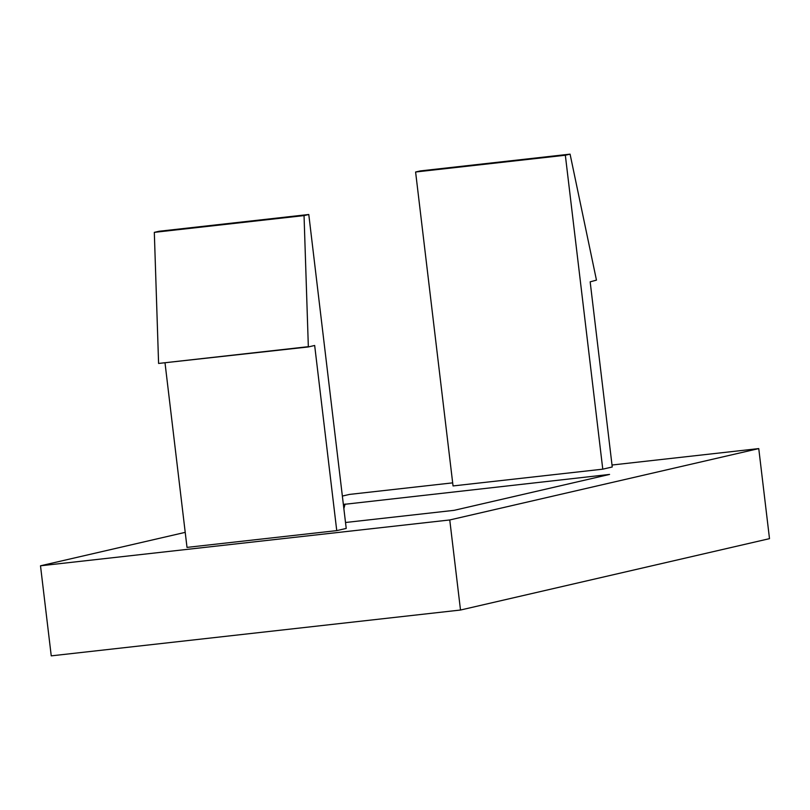 <?xml version="1.0" encoding="UTF-8"?>
<svg xmlns="http://www.w3.org/2000/svg" width="810" height="810" viewBox="0 0 810 810"><rect width="100%" height="100%" fill="white"/><g stroke="black" fill="none" stroke-linecap="round" stroke-linejoin="round"><path stroke-width="1.21" d="M452.668 482.861L349.495 494.414L342.367 496.064M185.217 532.362L40.5 565.795L51.243 655.857L460.505 610.031L769.5 538.65L758.757 448.588L449.763 519.959L460.505 610.031M612.016 465.021L758.757 448.588M40.5 565.795L449.763 519.959M453.043 485.939L602.772 469.172L612.249 466.985L590.166 281.839L596.464 280.128L570.078 154.143L420.339 170.91L415.601 172.003L453.043 485.939M343.359 504.448L609.576 474.427L454.147 510.33L345.516 522.501M165.027 362.991L187.009 547.388L336.747 530.621L346.224 528.434L308.782 214.498L159.054 231.265L154.315 232.359L158.588 363.447L308.347 346.943L314.665 345.475L336.747 530.621M570.078 154.143L565.34 155.236L602.772 469.172M565.34 155.236L415.601 172.003M343.855 508.589L345.111 504.043M308.782 214.498L304.044 215.592L308.347 346.943M304.044 215.592L154.315 232.359M158.588 363.447L308.316 346.68"/></g></svg>

